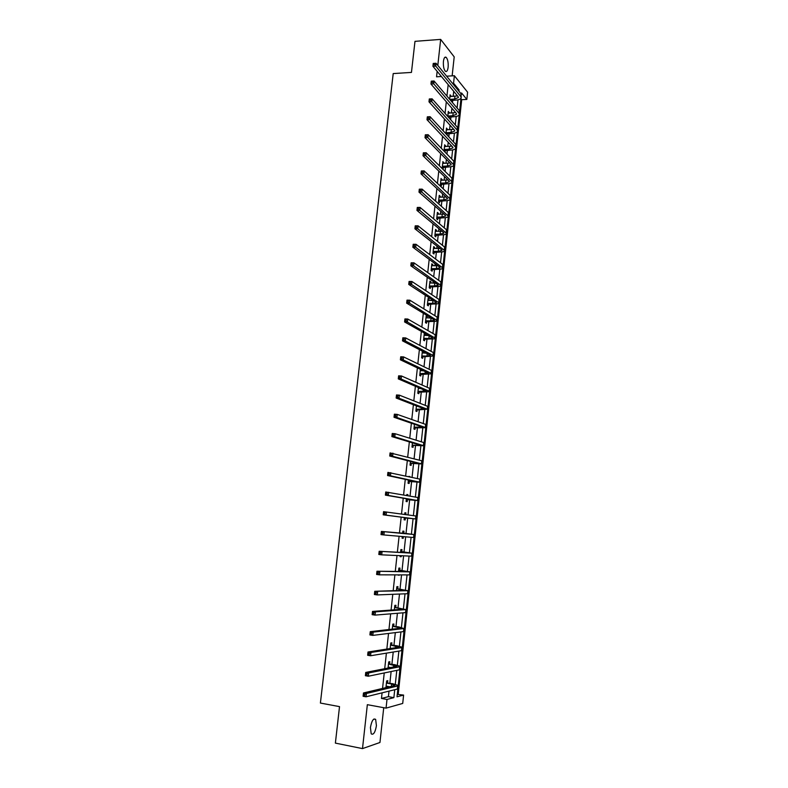 <?xml version="1.0" encoding="UTF-8"?>
<svg xmlns="http://www.w3.org/2000/svg" width="788" height="788" viewBox="0 0 788 788"><rect width="100%" height="100%" fill="white"/><g stroke="black" fill="none" stroke-linecap="round" stroke-linejoin="round"><path stroke-width="1.18" d="M376.428 725.679L375.649 719.395C373.413 718.035 371.68 720.754 370.429 727.551L371.197 733.835C373.453 735.194 375.196 732.466 376.428 725.679M448.136 67.246C448.431 62.587 447.781 59.287 446.195 57.347C444.856 56.529 443.93 57.869 443.427 61.365C443.142 66.034 443.782 69.334 445.358 71.265C446.717 72.092 447.643 70.753 448.136 67.246M397.28 694.366L403.604 695.075L402.717 703.438L386.061 708.126L386.997 699.458L393.872 697.646L394.729 689.717M452.145 75.855L454.203 56.884L440.669 39.4L414.981 41.34L411.454 72.417L393.212 73.57L320.401 703.054L339.52 706.629L335.383 743.114L362.5 748.6L379.954 742.493L383.726 707.703M452.411 83.252L453.563 83.183L454.371 75.717L467.599 92.196L466.831 99.426L461.561 92.974L461.404 94.442M398.236 694.12L461.709 99.692L466.831 99.426M461.709 99.692L460.941 98.766M448.175 84.641L446.924 96.077M446.313 101.78L445.043 113.393M444.442 118.988L443.161 130.778M442.56 136.275L441.26 148.233M440.679 153.63L439.359 165.776M438.778 171.055L437.439 183.387M436.877 188.568L435.518 201.068M434.966 206.151L433.587 218.837M433.045 223.812L431.647 236.686M431.125 241.542L429.706 254.603M429.184 259.36L427.746 272.609M427.244 277.248L425.786 290.683M425.284 295.214L423.806 308.847M423.323 313.269L421.826 327.079M421.353 331.393L419.837 345.4M419.383 349.596L417.837 363.81M417.394 367.888L415.828 382.288M415.394 386.258L413.808 400.856M413.395 404.707L411.779 419.511M411.375 423.235L409.75 438.236M409.356 441.851L407.701 457.06M407.327 460.547L405.643 475.962M405.278 479.331L403.584 494.943M403.229 498.193L401.516 514.022M401.171 517.145L399.437 533.121M399.092 536.264L397.359 552.23M397.004 555.52L395.271 571.418M394.896 574.866L393.182 590.705M392.788 594.31L391.075 610.07M390.661 613.832L388.957 629.523M388.533 633.444L386.839 649.066M386.396 653.154L384.702 668.707M384.239 672.952L382.554 688.426M382.081 692.839L381.471 698.454L388.415 696.661L389.006 691.125M389.863 683.206L391.124 671.534M391.912 664.215L393.232 652.031M393.951 645.303L395.32 632.606M395.98 626.47L397.408 613.281M398.009 607.725L399.486 594.044M400.018 589.06L401.555 574.885M402.028 570.482L403.604 555.816M404.017 551.974L405.653 536.825M406.007 533.555L407.672 518.149M408.017 514.909L409.642 499.868M410.046 496.105L411.602 481.675M412.065 477.39L413.562 463.551M414.084 458.744L415.512 445.516M416.084 440.196L417.443 427.549M418.073 421.718L419.374 409.661M420.063 403.328L421.294 391.853M422.033 385.027L423.215 374.123M424.003 366.794L425.116 356.462M425.963 348.641L427.017 338.879M427.372 335.54L427.451 334.821M427.914 330.566L428.899 321.366M429.263 317.997L429.381 316.943M429.854 312.58L430.78 303.932M431.154 300.524L431.302 299.135M431.785 294.663L432.651 286.566M433.026 283.128L433.213 281.405M433.705 276.824L434.523 269.279M434.897 265.802L435.114 263.753M435.626 259.065L436.375 252.061M436.759 248.555L437.015 246.181M437.527 241.384L438.226 234.913M438.611 231.367L438.906 228.678M439.428 223.782L440.068 217.843M440.453 214.267L440.778 211.253M441.319 206.249L441.901 200.841M442.295 197.227L442.649 193.907M443.201 188.795L443.733 183.909M444.127 180.265L444.521 176.63M445.082 171.41L445.555 167.046M445.949 163.372L446.372 159.422M446.944 154.103L447.367 150.252M447.761 146.548L448.224 142.293M448.805 136.866L449.17 133.536M449.574 129.793L450.066 125.233M450.657 119.707L450.963 116.88M451.366 113.108L451.898 108.242M452.499 102.617L452.755 100.293M453.159 96.491L453.721 91.329M450.972 96.609L450.125 94.806L449.643 99.268M449.18 113.216L448.323 111.394L447.781 116.466M447.377 129.882L446.52 128.05L445.909 133.743M446.845 134.758L446.954 133.753M445.565 146.627L444.708 144.775L444.028 151.089M444.974 152.064L445.151 150.459M443.743 163.431L442.895 161.57L442.196 168.051L443.142 168.987L443.339 167.243M441.92 180.314L441.063 178.443L440.364 184.944L441.319 185.85L441.516 184.087M440.088 197.266L440.196 196.251L439.231 195.375L438.522 201.905L439.487 202.772L439.684 201.009M438.246 214.287L438.364 213.223L437.389 212.376L436.68 218.936L437.655 219.763L437.842 217.99M436.394 231.376L436.522 230.263L435.547 229.456L434.828 236.045L435.803 236.833L436 235.051M434.543 248.535L434.671 247.373L433.686 246.605L432.967 253.224L433.952 253.972L434.149 252.19M432.681 265.773L432.809 264.551L431.824 263.832L431.105 270.471L432.09 271.18L432.287 269.388M430.8 283.089L430.938 281.809L429.952 281.119L429.224 287.797L430.218 288.467L430.415 286.665M428.928 300.464L429.066 299.135L428.071 298.485L427.342 305.192L428.347 305.823L428.544 304.01M427.037 317.928L427.185 316.54L426.18 315.929L425.451 322.656L426.456 323.247L426.653 321.435M425.136 335.452L425.293 334.014L424.279 333.442L423.55 340.199L424.565 340.751L424.762 338.929M422.368 351.143L421.639 357.821L422.663 358.333L422.861 356.501M423.235 353.063L423.383 351.675M420.398 369.316L419.728 375.512L420.753 375.984L420.959 374.142M421.324 370.734L421.422 369.799M418.418 387.558L417.807 393.281L418.842 393.714L419.039 391.863M419.403 388.494L419.452 388.001M416.438 405.879L415.867 411.119L416.911 411.513L417.118 409.661M414.449 424.289L413.927 429.046L414.981 429.391L415.178 427.529M412.439 442.777L411.976 447.042L413.04 447.348L413.237 445.476M410.43 461.344L410.026 465.117L411.09 465.383L411.287 463.502M409.839 476.888L408.775 476.651M408.411 480L408.056 483.271L409.13 483.497L409.336 481.606M407.81 495.701L407.918 494.677L406.844 494.48L406.736 495.514M406.381 498.735L406.086 501.503L407.16 501.68L407.366 499.789M405.761 514.603L405.948 512.919L404.865 512.761L404.677 514.456M404.342 517.549L404.096 519.814L405.19 519.952L405.387 518.051M403.761 533.141L403.968 531.23L402.875 531.122L402.629 533.417M402.294 536.539L402.107 538.214L403.2 538.303L403.377 536.628M401.772 551.551L401.978 549.63L400.875 549.571L400.57 552.388M400.215 555.658L400.107 556.683L401.21 556.722L401.319 555.707M399.772 570.029L399.979 568.109L398.876 568.089L398.511 571.448M398.137 574.876L399.24 574.876M397.763 588.597L397.97 586.666L396.856 586.686L396.433 590.596M395.743 607.243L395.95 605.302L394.837 605.371L394.355 609.823M393.714 625.977L393.931 624.017L392.808 624.135L392.257 629.149M391.685 644.781L391.892 642.821L390.759 642.988L390.159 648.554M389.636 663.683L389.853 661.713L388.711 661.92L388.051 668.047M389.193 667.82L389.252 667.278M387.588 682.654L387.804 680.674L386.652 680.93L385.933 687.629M387.075 687.353L387.194 686.318M386.061 708.126L367.346 704.679L362.5 748.6M381.471 698.454L386.997 699.458M437.153 71.363L436.552 76.81L441.418 76.505M446.629 76.19L454.371 75.717M440.669 39.4L437.803 65.414M397.871 688.87L397.014 696.819L403.604 695.075M461 98.204L459.621 111.167M459.217 114.9L457.818 127.961M457.424 131.665L456.016 144.825M455.622 148.508L454.213 161.767M453.819 165.411L452.391 178.768M452.007 182.392L450.569 195.848M450.184 199.433L448.736 213.006M448.352 216.552L446.894 230.224M446.51 233.75L445.043 247.521M444.668 251.017L443.181 264.896M442.817 268.353L441.319 282.331M440.955 285.768L439.448 299.854M439.083 303.252L437.567 317.446M437.212 320.805L435.675 335.117M435.321 338.446L433.784 352.857M433.43 356.156L431.873 370.675M431.529 373.945L429.962 388.573M429.618 391.803L428.042 406.549M427.707 409.74L426.111 424.604M425.776 427.766L424.18 442.728M423.846 445.86L422.23 460.941M421.895 464.034L420.28 479.232M419.945 482.286L418.31 497.592M417.985 500.616L416.34 516.041M416.025 519.026L414.36 534.55M414.045 537.554L412.38 553.117M412.055 556.17L410.381 571.753M410.055 574.876L408.381 590.478M408.046 593.669L406.372 609.282M406.027 612.542L404.352 628.174M403.998 631.493L402.323 647.145M401.969 650.533L400.284 666.205M399.92 669.662L398.245 685.353M458.911 91.191L459.049 89.901L453.563 83.183M395.31 684.24L396.797 670.361M397.359 665.19L398.866 651.095M399.388 646.229L400.925 631.917M401.417 627.346L402.973 612.828M403.426 608.553L405.012 593.817M405.436 589.838L407.041 574.895M407.435 571.202L409.061 556.052M409.425 552.654L411.07 537.298M411.405 534.185L413.06 518.731M413.395 515.638L415.03 500.41M415.384 497.061L416.99 482.167M417.374 478.562L418.93 463.994M419.344 460.143L420.871 445.909M421.314 441.812L422.801 427.904M423.274 423.55L424.732 409.967M425.224 405.377L426.643 392.109M427.165 387.272L428.554 374.33M429.096 369.257L430.445 356.629M431.016 351.32L432.336 338.998M432.937 333.452L434.218 321.445M434.838 315.663L436.099 303.961M436.739 297.953L437.961 286.556M438.63 280.311L439.822 269.23M440.512 262.759L441.674 251.963M442.393 245.275L443.516 234.785M444.255 227.86L445.348 217.665M446.116 210.524L447.18 200.625M447.968 193.257L449.002 183.643M449.81 176.069L450.815 166.751M451.652 158.949L452.617 149.917M453.474 141.899L454.41 133.152M455.297 124.928L456.203 116.457M457.109 108.025L457.986 99.84M457.907 89.97L459.049 89.901M388.415 696.661L393.872 697.646M449.997 95.959L451.051 95.909M448.205 112.507L449.259 112.457M446.412 129.124L447.466 129.074M444.599 145.81L445.653 145.77M442.787 162.555L443.841 162.525M440.965 179.378L442.019 179.359M439.133 196.271L440.196 196.251M437.301 213.233L438.364 213.223M435.459 230.263L436.522 230.263M433.607 247.363L434.671 247.373M431.745 264.541L432.809 264.551M429.874 281.789L430.938 281.809M428.002 299.115L429.066 299.135M426.121 316.51L427.185 316.54M424.23 333.974L425.293 334.014M422.329 351.517L423.146 351.546M408.805 476.415L409.878 476.523M406.835 494.569L407.918 494.677M404.865 512.801L405.948 512.919M402.116 538.174L403.2 538.303M400.117 556.594L401.21 556.722M398.117 575.092L399.211 575.23M449.751 99.396L454.637 99.061L458.37 97.515L458.084 96.579L432.927 66.271L433.233 63.434L436.03 63.247L461.019 93.762L461.187 97.525M449.938 96.53L457.503 95.89M434.562 63.503L433.439 63.572L433.311 64.715L436.03 63.247L435.715 66.084L460.734 96.441L461.157 97.83C460.684 99.14 458.813 99.918 455.553 100.155L450.677 100.48M434.434 64.636L435.715 66.084L432.927 66.271L433.311 64.715M449.968 99.308L450.894 100.391M447.82 116.063L452.844 115.698L456.577 114.221L456.282 113.324L430.957 84.011L431.272 81.154L434.07 80.997L459.227 110.507L459.404 114.24M448.136 113.127L455.631 112.576M432.592 81.263L431.469 81.331L431.351 82.474L434.07 80.997L433.755 83.843L458.941 113.206L459.365 114.536C458.902 115.806 457.04 116.545 453.77 116.752L448.471 117.245M432.464 82.405L433.755 83.843L430.957 84.011L431.351 82.474M448.165 115.915L449.101 116.969M446.018 132.739L451.051 132.404L454.774 131.005L454.479 130.138L428.987 101.819L429.302 98.963L432.1 98.815L457.424 127.331L457.601 131.035M446.333 129.793L453.75 129.331M430.622 99.101L429.499 99.16L429.371 100.312L432.1 98.815L431.785 101.682L457.139 130.03L457.572 131.32C457.109 132.532 455.247 133.241 451.977 133.418L446.215 134.078M430.494 100.253L431.785 101.682L428.987 101.819L429.371 100.312M446.363 132.591L447.298 133.605M444.205 149.484L449.239 149.178L452.972 147.849L452.667 147.021L426.998 119.717L427.323 116.841L430.12 116.713L455.622 144.214L455.799 147.898M444.521 146.519L451.849 146.154M428.633 117.028L427.51 117.077L427.382 118.23L428.505 118.18L428.633 117.028L430.12 116.713L429.805 119.589L455.336 146.932L455.769 148.164C455.316 149.336 453.455 149.996 450.175 150.163L444.048 150.932M428.505 118.18L429.805 119.589L426.998 119.717L427.382 118.23M444.55 149.336L445.496 150.321M442.383 166.298L447.426 166.022L451.15 164.771L450.854 163.973L425.008 137.693L425.323 134.807L428.14 134.699L453.809 161.176L453.996 164.83M442.708 163.323L449.928 163.047M426.643 135.024L425.52 135.073L425.392 136.226L426.515 136.186L426.643 135.024L428.14 134.699L427.815 137.585L453.967 165.086C453.514 166.209 451.652 166.829 448.372 166.967L442.226 167.706M426.515 136.186L427.815 137.585L425.008 137.693L425.392 136.226M442.728 166.15L443.674 167.095M440.551 183.18L445.604 182.944L449.327 181.762L449.022 181.004L423.008 155.748L423.323 152.852L426.141 152.754L451.987 178.206L452.174 181.831M440.876 180.196L447.988 179.999M424.643 153.108L423.52 153.148L423.392 154.31L424.515 154.271L424.643 153.108L426.141 152.754L425.815 155.66L452.154 182.077C451.701 183.141 449.84 183.732 446.56 183.85L440.403 184.55M424.515 154.271L425.815 155.66L423.008 155.748L423.392 154.31M440.896 183.043L441.861 183.949M438.719 200.142L443.782 199.925L447.505 198.822L447.19 198.103L420.999 173.882L421.324 170.976L424.131 170.898L450.155 195.316L450.352 198.911M439.044 197.138L446.028 197.03M422.634 171.272L421.501 171.301L421.373 172.464L422.506 172.444L422.634 171.272L424.131 170.898L423.816 173.813L450.322 199.147C449.879 200.152 448.017 200.704 444.737 200.802L438.571 201.462M422.506 172.444L423.816 173.813L420.999 173.882L421.373 172.464M439.064 199.994L440.029 200.861M436.877 217.163L441.94 216.986L445.663 215.961L445.348 215.272L418.98 192.105L419.305 189.179L422.122 189.13L448.323 212.484L448.52 216.06M437.202 214.149L444.038 214.119M420.615 189.514L419.482 189.544L419.354 190.706L420.487 190.686L420.615 189.514L422.122 189.13L421.797 192.055L448.49 216.276C448.057 217.242 446.195 217.754 442.905 217.823L436.739 218.443M420.487 190.686L421.797 192.055L418.98 192.105L419.354 190.706M437.222 217.025L438.187 217.852M435.025 234.263L440.098 234.115L443.821 233.169L443.496 232.509L416.951 210.406L417.276 207.461L420.103 207.431L446.471 229.732L446.678 233.278M435.35 231.239L442.019 231.278M418.586 207.845L417.453 207.855L417.325 209.037L418.458 209.027L418.586 207.845L420.103 207.431L419.777 210.376L446.658 233.484C446.225 234.391 444.363 234.863 441.063 234.913L434.887 235.504M418.458 209.027L419.777 210.376L416.951 210.406L417.325 209.037M435.37 234.125L436.345 234.913M433.164 251.431L438.246 251.323L441.969 250.446L441.644 249.826L414.912 228.786L415.237 225.831L418.064 225.821L444.619 247.058L444.826 250.564M433.489 248.397L439.96 248.506M416.547 226.254L415.414 226.264L415.286 227.446L416.419 227.436L416.547 226.254L418.064 225.821L417.739 228.776L444.806 250.771C444.383 251.618 442.521 252.052 439.221 252.081L433.036 252.623M416.419 227.436L417.739 228.776L414.912 228.786L415.286 227.446M433.508 251.293L434.493 252.052M431.292 268.669L436.385 268.6L440.108 267.802L439.773 267.211L412.863 247.255L413.198 244.29L416.025 244.29L442.767 264.453L442.974 267.94M431.627 265.625L437.862 265.792M414.498 244.753L413.365 244.743L413.237 245.935L414.37 245.935L414.498 244.753L416.025 244.29L415.7 247.265L442.954 268.127C442.531 268.915 440.669 269.319 437.37 269.309L431.174 269.821M414.37 245.935L415.7 247.265L412.863 247.255L413.237 245.935M431.647 268.541L432.632 269.25M429.421 285.985L434.523 285.945L438.236 285.226L437.901 284.675L410.814 265.802L411.139 262.818L413.976 262.847L440.896 281.917L441.113 285.374M429.755 282.922L435.715 283.158M412.449 263.33L411.306 263.31L411.178 264.512L412.311 264.522L412.449 263.33L413.976 262.847L413.651 265.832L441.093 285.551C440.669 286.29 438.808 286.645 435.508 286.625L429.302 287.098M412.311 264.522L413.651 265.832L410.814 265.802L411.178 264.512M429.775 285.857L430.77 286.527M411.306 263.31L411.139 262.818M427.539 303.37L432.642 303.36L436.365 302.73L436.02 302.208L408.745 284.429L409.08 281.444L411.917 281.493L439.014 299.46L439.241 302.887M427.874 300.297L433.508 300.573M410.381 281.986L409.248 281.966L409.11 283.168L410.252 283.188L410.381 281.986L411.917 281.493L411.592 284.488L439.221 303.055C438.808 303.735 436.946 304.06 433.636 304.001L427.421 304.434M410.252 283.188L411.592 284.488L408.745 284.429L409.11 283.168M427.884 303.242L428.889 303.882M409.248 281.966L409.08 281.444M425.648 320.834L430.76 320.864L434.474 320.302L434.129 319.82L406.667 303.153L407.002 300.149L409.849 300.218L437.133 317.081L437.36 320.48M425.983 317.751L431.213 318.056M408.312 300.74L407.169 300.711L407.032 301.912L408.174 301.942L408.312 300.74L409.849 300.218L409.514 303.222L437.34 320.627C436.936 321.258 435.075 321.534 431.755 321.455L425.54 321.849M408.174 301.942L409.514 303.222L406.667 303.153L407.032 301.912M425.993 320.706L427.007 321.307M407.169 300.711L407.002 300.149M423.747 338.367L428.869 338.426L432.582 337.954L432.238 337.51L404.589 321.957L404.924 318.933L407.77 319.032L435.242 334.772L435.469 338.141M424.082 335.274L428.83 335.599M406.224 319.564L405.081 319.534L404.943 320.746L406.086 320.775L406.224 319.564L407.77 319.032L407.435 322.046L435.459 338.279C435.055 338.85 433.193 339.086 429.874 338.988L423.639 339.342M406.086 320.775L407.435 322.046L404.589 321.957L404.943 320.746M424.102 338.239L425.116 338.801M405.081 319.534L404.924 318.933M421.846 355.979L426.968 356.077L430.327 355.28L402.491 340.849L402.826 337.816L405.682 337.924L433.341 352.541L433.577 355.88M422.181 352.866L426.318 353.201M404.126 338.485L402.983 338.446L402.855 339.658L403.998 339.707L404.126 338.485L405.682 337.924L405.347 340.958L433.036 355.398L433.558 356.009L421.738 356.905M403.998 339.707L405.347 340.958L402.491 340.849L402.855 339.658M422.191 355.851L423.215 356.373M402.983 338.446L402.826 337.816M419.925 373.67L428.416 373.118L400.393 359.82L400.728 356.777L403.584 356.905L431.43 370.39L431.666 373.699M420.27 370.537L423.658 370.862M402.028 357.496L400.885 357.437L400.747 358.658L401.89 358.717L402.028 357.496L403.584 356.905L403.249 359.958L431.125 373.256L431.657 373.808L419.827 374.546M401.89 358.717L403.249 359.958L400.393 359.82L400.747 358.658M420.28 373.542L421.304 374.014M400.885 357.437L400.728 356.777M418.004 391.429L426.495 391.035L398.275 378.88L398.62 375.827L401.476 375.974L429.519 388.317L430.051 388.819L429.755 391.587M418.339 388.287L420.792 388.573M399.91 376.585L398.767 376.526L398.63 377.748L399.782 377.816L399.91 376.585L401.476 375.974L401.141 379.048L429.204 391.193L429.746 391.685L417.916 392.257M418.349 388.208L418.852 388.464M399.782 377.816L401.141 379.048L398.275 378.88L398.63 377.748M418.359 391.301L419.393 391.734M398.767 376.526L398.62 375.827M416.074 409.267L424.565 409.021L396.157 398.038L396.492 394.965L399.358 395.143L427.589 406.312L428.14 406.766L427.835 409.563M416.409 406.106L417.601 406.332M397.792 395.773L396.64 395.694L396.502 396.925L397.654 397.004L397.792 395.773L399.358 395.143L399.024 398.216L427.283 409.208L415.985 410.046M416.428 405.978L417.039 406.293M397.654 397.004L399.024 398.216L396.157 398.038L396.502 396.925M416.428 409.139L417.463 409.533M396.64 395.694L396.492 394.965M414.133 427.175L422.624 427.096L394.02 417.276L394.364 414.183L397.241 414.389L425.658 424.397L426.209 424.781L425.904 427.608M395.655 415.04L394.512 414.961L394.374 416.192L395.517 416.281L395.655 415.04L397.241 414.389L396.896 417.482L425.904 427.677L414.055 427.914M395.517 416.281L396.896 417.482L394.02 417.276L394.374 416.192M414.488 427.057L415.532 427.411M394.512 414.961L394.364 414.183M412.183 445.171L421.058 445.466L391.882 436.601L392.227 433.499L395.103 433.725L423.717 442.551L424.279 442.886L423.974 445.732M393.517 434.395L392.365 434.306L392.227 435.557L393.379 435.646L393.517 434.395L395.103 433.725L394.758 436.828L423.964 445.791L413.592 445.358L412.104 445.86M393.379 435.646L394.758 436.828L391.882 436.601L392.227 435.557M412.538 445.053L413.592 445.358M392.365 434.306L392.227 433.499M410.223 463.236L419.108 463.659L389.725 456.025L390.07 452.903L421.767 460.783L422.329 461.059L422.023 463.935M391.36 453.849L390.208 453.75L390.07 455.001L391.222 455.1L391.36 453.849L392.956 453.149L392.611 456.272L422.023 463.984L411.641 463.383L410.154 463.876M391.222 455.1L392.611 456.272L389.725 456.025L390.07 455.001M410.578 463.117L411.641 463.383M390.208 453.75L390.07 452.903M408.263 481.379L417.147 481.931L387.568 475.528L387.913 472.396L419.807 479.104L420.378 479.321L420.073 482.217M389.203 473.391L388.051 473.283L387.913 474.534L389.065 474.642L389.203 473.391L390.799 472.662L390.454 475.804L420.073 482.256L409.691 481.488L408.194 481.98M389.065 474.642L390.454 475.804L387.568 475.528L387.913 474.534M408.617 481.261L409.691 481.488M388.051 473.283L387.913 472.396M406.293 499.602L414.784 500.173L385.391 495.13L385.746 491.988L417.837 497.494L418.418 497.661L418.113 500.587M387.026 493.022L385.874 492.904L385.736 494.165L386.888 494.283L387.026 493.022L388.632 492.273L388.287 495.425L418.103 500.607L407.721 499.671L406.234 500.153M386.888 494.283L388.287 495.425L385.391 495.13L385.736 494.165M406.647 499.494L407.721 499.671M385.874 492.904L385.746 491.988M404.303 517.913L413.207 518.701L383.214 514.82L383.559 511.658L416.458 516.071L416.143 519.026M384.849 512.742L383.687 512.614L383.549 513.884L384.711 514.012L384.849 512.742L386.455 511.973L386.11 515.135L416.133 519.036L405.751 517.933L404.254 518.405M404.707 514.229L405.229 514.525M384.711 514.012L386.11 515.135L383.214 514.82L383.549 513.884M404.668 517.795L405.751 517.933M383.687 512.614L383.559 511.658M402.993 533.23L381.372 531.427L413.877 534.53L402.668 533.043M402.786 536.579L402.264 536.736M402.727 532.54L404.086 533.328M382.653 532.56L384.268 531.762L383.914 534.944L381.018 534.609L381.372 531.427L381.353 533.693L382.515 533.831L382.653 532.56L381.49 532.422M382.515 533.831L383.914 534.944L414.163 537.544L414.478 534.579M381.018 534.609L381.353 533.693M400.994 551.679L409.139 552.831L379.176 551.285L411.888 553.176L400.668 551.492M400.728 550.93L402.087 551.738M380.456 552.467L382.072 551.649L381.717 554.841L378.821 554.476L379.176 551.285L379.146 553.6L380.309 553.747L380.456 552.467L379.294 552.319M380.309 553.747L381.717 554.841L411.563 556.17L412.173 556.141L412.488 553.176M378.821 554.476L379.146 553.6M398.984 570.216L407.13 571.536L376.959 571.241L409.878 571.891L398.659 570.019M398.728 569.409L400.097 570.226M378.24 572.472L379.865 571.625L379.511 574.836L376.605 574.452L376.959 571.241L376.93 573.595L378.092 573.753L378.24 572.472L377.078 572.315M378.092 573.753L379.511 574.836L409.563 574.905L410.174 574.807L410.489 571.842M376.605 574.452L376.93 573.595M396.975 588.833L405.111 590.32L374.733 591.295L407.869 590.695L396.65 588.626M396.719 587.966L398.088 588.794M376.014 592.566L377.649 591.699L377.294 594.92L374.379 594.516L374.733 591.295L374.704 593.689L375.876 593.856L376.014 592.566L374.852 592.399M375.876 593.856L377.294 594.92L407.554 593.719L408.174 593.561L408.489 590.606M374.379 594.516L374.704 593.689M394.946 607.528L403.092 609.183L372.507 611.439L375.423 611.862L405.85 609.587L394.621 607.321M394.699 606.602L396.069 607.45M373.778 612.759L375.423 611.862L375.058 615.103L372.143 614.67L372.507 611.439L372.468 613.882L373.64 614.059L373.778 612.759L372.616 612.581M373.64 614.059L375.058 615.103L405.524 612.621L406.155 612.404L406.48 609.439M372.143 614.67L372.468 613.882M392.916 626.302L401.053 628.135L370.261 631.671L373.177 632.124L403.82 628.558L398.905 626.923L392.591 626.096M392.68 625.317L394.039 626.174M371.532 633.05L373.177 632.124L372.822 635.384L369.907 634.921L370.261 631.671L370.222 634.163L371.394 634.35L371.532 633.05L370.37 632.862M371.394 634.35L372.822 635.384L403.495 631.602L404.136 631.326L404.451 628.361M369.907 634.921L370.222 634.163M390.188 648.288L391.488 648.347M390.878 645.165L399.014 647.165L368.006 652.011L370.931 652.484L401.781 647.608L402.432 647.283L396.876 645.766L390.553 644.958M390.858 648.238L390.168 648.425M390.641 644.121L392.01 644.998M369.276 653.429L370.931 652.484L370.567 655.754L367.651 655.271L368.006 652.011L367.966 654.542L369.139 654.739L369.276 653.429L368.104 653.242M369.139 654.739L370.567 655.754L401.456 650.671L402.107 650.336L402.422 647.372M367.651 655.271L367.966 654.542M388.139 667.249L390.7 667.525M388.829 664.107L396.965 666.284L365.74 672.44L368.676 672.942L399.743 666.756L400.393 666.362L394.847 664.708L388.494 663.89M388.681 667.18L388.129 667.328M388.592 663.004L389.961 663.89M367.011 673.907L368.676 672.942L368.311 676.232L365.386 675.72L365.74 672.44L365.691 675.02L366.863 675.227L367.011 673.907L365.839 673.71M366.863 675.227L368.311 676.232L399.408 669.83L400.068 669.426L400.383 666.461M365.386 675.72L365.691 675.02M386.504 686.2L389.617 686.752M386.77 683.137L391.666 683.984L394.906 685.491L363.475 692.967L366.4 693.499L397.684 685.974L398.344 685.521L392.798 683.718L386.435 682.92M386.544 681.965L387.913 682.871M364.736 694.494L366.4 693.499L366.036 696.799L363.101 696.267L363.475 692.967L363.416 695.597L364.588 695.814L364.736 694.494L363.564 694.277M364.588 695.814L366.036 696.799L397.349 689.067L398.019 688.594L398.334 685.639M363.101 696.267L363.416 695.597M454.922 96.402L454.637 99.061M461.019 93.762L460.734 96.441M453.139 113.029L452.844 115.698M459.227 110.507L458.941 113.206M451.337 129.724L451.051 132.404M457.424 127.331L457.139 130.03M449.534 146.489L449.239 149.178M455.622 144.214L455.336 146.932M447.722 163.323L447.426 166.022M453.809 161.176L453.514 163.904M445.9 180.225L445.604 182.944M451.987 178.206L451.691 180.944M444.077 197.207L443.782 199.925M450.155 195.316L449.859 198.064M442.235 214.247L441.94 216.986M448.323 212.484L448.027 215.242M440.394 231.367L440.098 234.115M446.471 229.732L446.175 232.509M438.542 248.555L438.246 251.323M444.619 247.058L444.324 249.835M436.68 265.822L436.385 268.6M442.767 264.453L442.462 267.24M434.818 283.158L434.523 285.945M440.896 281.917L440.591 284.724M432.947 300.563L432.642 303.36M439.014 299.46L438.719 302.277M431.066 318.047L430.76 320.864M437.133 317.081L436.828 319.908M429.155 335.777L428.869 338.426M435.242 334.772L434.937 337.619M427.224 353.664L426.968 356.077M433.341 352.541L433.036 355.398M425.293 371.631L425.057 373.798M431.43 370.39L431.125 373.256M423.353 389.676L423.146 391.587M429.519 388.317L429.204 391.193M421.403 407.8L421.216 409.464M427.589 406.312L427.283 409.208M419.443 426.003L419.285 427.411M425.658 424.397L425.343 427.293M417.473 444.284L417.344 445.437M423.717 442.551L423.402 445.466M415.493 462.645L415.394 463.541M421.767 460.783L421.452 463.718M413.503 481.094L413.434 481.724M419.807 479.104L419.492 482.049M417.837 497.494L417.522 500.449M415.867 515.973L415.542 518.947M413.877 534.53L413.562 537.514M411.888 553.176L411.563 556.17M403.84 570.847L403.771 571.507M409.878 571.891L409.563 574.905M401.831 589.493L401.732 590.429M407.869 590.695L407.554 593.719M399.821 608.228L399.683 609.439M405.85 609.587L405.524 612.621M397.792 627.041L397.635 628.529M403.82 628.558L403.495 631.602M395.753 645.943L395.566 647.706M401.781 647.608L401.456 650.671M393.714 664.924L393.498 666.973M399.743 666.756L399.408 669.83M391.666 683.984L391.409 686.318M397.684 685.974L397.349 689.067M375.649 719.395L373.847 719.05M446.195 57.347L444.708 57.455"/></g></svg>
